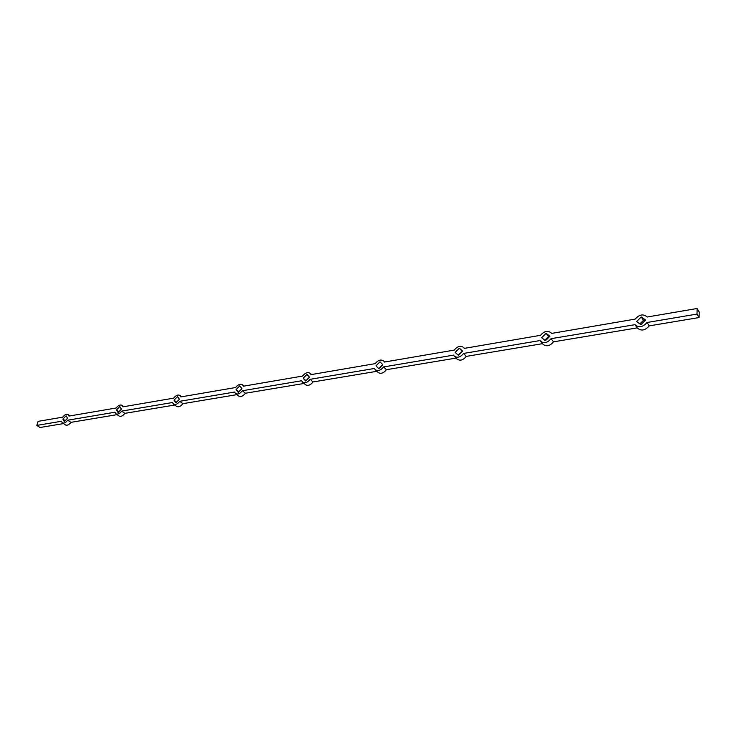 <?xml version="1.0" encoding="UTF-8"?>
<svg xmlns="http://www.w3.org/2000/svg" width="736" height="736" viewBox="0 0 736 736"><rect width="100%" height="100%" fill="white"/><g stroke="black" fill="none" stroke-linecap="round" stroke-linejoin="round"><path stroke-width="1.1" d="M697.112 308.494L697.02 314.079L699.108 317.547L699.2 311.981L697.112 308.494L647.211 317.004C643.347 313.674 639.336 314.373 635.196 319.102L551.494 333.436L551.163 332.93C547.685 330.243 544.152 331.044 540.546 335.312L464.241 348.386L463.68 347.53C460.57 345.359 457.424 346.214 454.241 350.097L384.385 362.057L383.668 360.962C380.889 359.186 378.065 360.079 375.213 363.63L311.034 374.624L310.224 373.354C307.722 371.892 305.182 372.793 302.588 376.068L243.423 386.198L242.558 384.818C240.304 383.603 237.995 384.505 235.621 387.532L180.89 396.906L180.016 395.453C177.983 394.422 175.867 395.324 173.668 398.148L122.903 406.842L122.029 405.334C120.189 404.46 118.238 405.352 116.187 407.992L68.972 416.079L68.126 414.543C66.442 413.798 64.639 414.662 62.716 417.146L38.097 421.36L36.8 425.408L40.02 427.506L63.462 423.596M117.107 414.644L70.904 422.354L67.703 420.201L114.972 412.224L115.865 413.77C117.705 414.626 119.646 413.733 121.698 411.093L124.862 413.347L174.763 405.021M67.703 420.201C65.78 422.685 63.986 423.559 62.302 422.823L61.447 421.259L36.8 425.408M236.9 394.652L182.878 403.668L179.759 401.304C177.569 404.119 175.453 405.03 173.42 404.018L172.528 402.518L121.698 411.093M304.06 383.456L245.419 393.236L242.374 390.742C240 393.769 237.691 394.68 235.446 393.475L234.563 392.058L179.759 401.304M376.869 371.303L313.048 381.956L310.104 379.325C307.51 382.591 304.971 383.502 302.478 382.058L301.64 380.751L242.374 390.742M456.062 358.092L386.409 369.711L383.585 366.933C380.733 370.475 377.918 371.376 375.139 369.628L374.394 368.478L310.104 379.325M542.496 343.675L466.265 356.39L463.588 353.436C460.414 357.319 457.277 358.184 454.176 356.04L453.569 355.129L383.585 366.933M635.104 324.788L637.21 327.879L553.518 341.835L551.034 338.689C547.446 342.958 543.913 343.767 540.445 341.127L540.068 340.547L463.588 353.436M699.108 317.547L649.244 325.864L647.008 322.506C642.878 327.226 638.885 327.943 635.021 324.668L551.034 338.689M697.02 314.079L647.008 322.506M549.866 336.297L546.103 333.298L541.687 337.686L545.44 340.713L549.866 336.297M462.64 351.127L459.365 348.202L455.17 352.397L458.427 355.332L462.64 351.127M382.812 364.688L379.96 361.836L375.958 365.856L378.81 368.718L382.812 364.688M309.488 377.154L306.995 374.376L303.186 378.221L305.661 381.009L309.488 377.154M241.905 388.636L239.724 385.931L236.081 389.629L238.243 392.343L241.905 388.636M179.409 399.262L177.505 396.621L174.009 400.172L175.904 402.822L179.409 399.262M121.44 409.115L119.784 406.539L116.435 409.961L118.082 412.546L121.44 409.115M67.537 418.269L66.102 415.766L62.873 419.069L64.308 421.581L67.537 418.269M645.582 320.031L641.249 316.949L636.594 321.558L640.909 324.659L645.582 320.031M549.222 336.95L548.587 336.444L544.806 340.198M462.337 351.422L458.132 355.065M382.766 364.642L378.847 368.672M644.543 321.062L643.485 320.307L639.851 323.904M62.302 422.823L65.513 424.957C67.197 425.693 68.991 424.828 70.904 422.354M637.21 327.879L637.284 327.998C641.139 331.274 645.122 330.565 649.244 325.864M540.445 341.127L542.956 344.246C546.416 346.886 549.939 346.086 553.518 341.835M454.176 356.04L456.872 358.975C459.972 361.118 463.1 360.254 466.265 356.39M375.139 369.628L377.991 372.388C380.76 374.146 383.576 373.253 386.409 369.711M302.478 382.058L305.44 384.67C307.933 386.115 310.472 385.213 313.048 381.956M235.446 393.475L238.501 395.959C240.746 397.164 243.055 396.253 245.419 393.236M173.42 404.018L176.548 406.364C178.581 407.385 180.688 406.484 182.878 403.668M115.865 413.77L119.039 416.006C120.879 416.87 122.82 415.978 124.862 413.347M643.485 320.307L641.249 316.949M65.228 420.642L62.873 419.069M118.892 411.709L116.435 409.961M176.585 402.123L174.009 400.172M238.768 391.819L236.081 389.629M305.974 380.696L303.186 378.221M378.801 368.626L375.958 365.856M462.033 351.155L459.365 348.202M548.587 336.444L546.103 333.298M635.021 324.668L637.284 327.998M551.163 332.93L551.549 333.426M463.68 347.53L464.416 348.349M383.668 360.962L384.716 362.002M310.224 373.354L311.53 374.532M242.558 384.818L244.094 386.087M180.016 395.453L181.728 396.768M122.029 405.334L123.896 406.668M68.126 414.543L70.113 415.886"/></g></svg>
